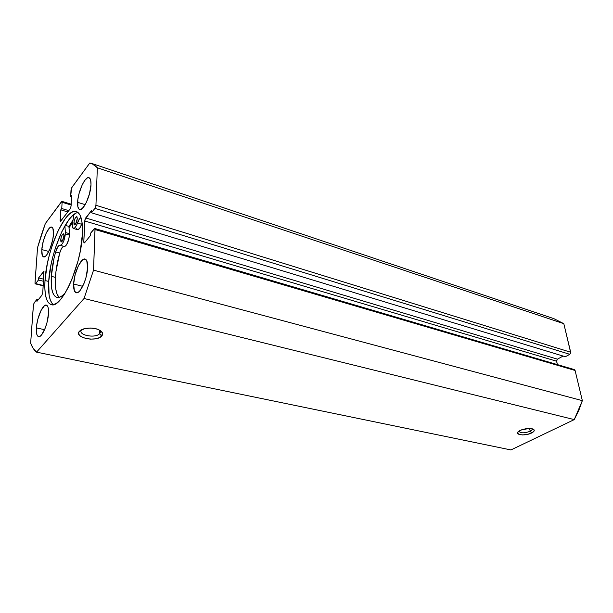<?xml version="1.0" encoding="UTF-8"?>
<svg xmlns="http://www.w3.org/2000/svg" width="613" height="613" viewBox="0 0 613 613"><rect width="100%" height="100%" fill="white"/><g stroke="black" fill="none" stroke-linecap="round" stroke-linejoin="round"><path stroke-width="0.92" d="M530.207 431.268C531.908 430.403 532.59 429.567 532.253 428.763L532.283 429.521L530.207 431.268L529.617 428.449L530.207 431.268C524.207 433.353 520.437 433.322 518.897 431.184C520.437 433.322 524.207 433.353 530.207 431.268L531.601 432.993L530.207 431.268M520.192 430.426C525.885 428.203 530.414 427.882 533.785 429.475C534.82 430.533 534.092 431.705 531.601 432.993L534.038 431.131L534.168 429.943L532.046 428.717L529.387 428.441L521.487 429.859L518.307 431.667L517.602 432.916L518.882 434.379L522.514 434.939L527.28 434.418L531.601 432.993C524.797 436.517 513.104 434.663 519.211 430.977L520.192 430.426M99.628 333.679L100.233 330.951L99.681 330.123C100.708 331.349 100.693 332.537 99.628 333.679L99.743 330.192L99.574 333.74C94.984 338.882 76.625 334.736 81.79 329.641L79.552 331.112L84.985 328.499C93.505 327.342 99.321 328.752 102.425 332.729L101.666 336.1L99.628 333.679L101.666 336.1L102.394 335.089L102.501 332.928L100.808 330.851L97.544 329.181L90.839 328.001L84.058 328.729L80.678 330.177L78.855 332.146L78.847 334.33L80.632 336.384L85.989 338.575L90.54 339.135L95.107 338.859L99.007 337.794L101.666 336.1C96.141 342.514 73.154 337.472 79.552 331.112L81.79 329.641C76.594 334.775 95.168 338.889 99.628 333.679M75.981 213.217L72.556 215.63L68.978 219.623L61.852 231.637L55.584 247.43L53.032 256.073L50.994 264.816L48.711 281.451L44.994 280.516C46.481 250.288 65.507 207.309 76.349 211.569C80.824 213.224 82.862 220.573 82.471 233.622L82.441 226.113L81.652 219.944L80.15 215.347L78.012 212.466L75.33 211.385L72.227 212.09L68.832 214.519L65.269 218.534L58.166 230.588L51.906 246.426L49.354 255.085L47.308 263.843L44.994 280.516L44.818 287.842L45.331 294.125L46.511 299.136L48.35 302.646L50.779 304.492L53.729 304.561L57.101 302.814L60.748 299.267L64.549 294.025L68.334 287.282L71.943 279.298L78.02 260.977L80.219 251.43L82.471 233.622C81.698 264.41 61.515 309.259 51.254 304.63C46.282 302.761 44.19 294.723 44.994 280.516L48.711 281.451C48.013 293.589 49.538 301.328 53.285 304.669M41.814 249.583C42.32 239.859 48.504 225.699 51.722 227.086C53.101 227.607 53.683 229.975 53.477 234.189L52.925 228.381L51.523 227.04L49.538 227.975L46.151 233.178L43.262 241.261L41.814 249.583L42.289 255.422L43.638 256.908L45.6 256.127L46.726 254.893L50.143 248.441L52.71 239.737L53.477 234.189C53.04 243.974 46.734 258.326 43.577 256.893C42.151 256.349 41.561 253.912 41.814 249.583L48.802 251.476L41.814 249.583M77.606 202.321C77.897 191.907 85.207 175.923 88.985 177.686C90.44 178.26 91.115 180.582 90.992 184.643L90.686 180.222L90.149 178.758L88.433 177.609L87.322 177.946L84.809 180.375L82.234 184.774L79.062 193.539L77.859 199.577L77.859 206.75L79.077 209.225L80.004 209.585L82.318 208.474L86.257 202.635L89.529 193.647L90.992 184.643C90.793 195.133 83.33 211.332 79.636 209.523C78.119 208.918 77.445 206.52 77.606 202.321L85.184 204.658L77.606 202.321M36.389 327.878C36.941 317.626 42.902 303.864 46.335 305.105C48.021 305.688 48.733 308.531 48.488 313.626L48.358 308.76L47.944 307.006L46.504 305.159L44.45 305.703L40.933 310.661L37.922 318.959L36.688 325.02L36.466 332.721L36.849 334.522L38.228 336.522L40.259 336.146L41.431 335.05L44.987 328.706L46.948 322.767L48.488 313.626C48.013 323.94 41.937 337.909 38.558 336.637C36.818 336.024 36.09 333.104 36.389 327.878L44.573 329.694L36.389 327.878M73.629 284.011C73.958 272.954 81.023 257.445 85.1 259.054C86.916 259.705 87.751 262.525 87.621 267.521L86.755 260.724L84.969 259.023L82.533 259.881L78.495 265.521L75.169 274.54L73.629 284.011L74.388 290.838L76.096 292.723L78.51 292.056L79.866 290.761L83.92 283.673L86.073 277.237L87.621 267.521C87.383 278.647 80.173 294.386 76.173 292.746C74.288 292.064 73.437 289.152 73.629 284.011L82.717 286.325L73.629 284.011M84.05 298.493L36.55 352.138L33.271 348.498L30.65 343.165L33.477 304.669L34.259 302.699L37.102 299.19L36.949 301.351L41.868 295.297L42.78 292.516L43.975 271.528L38.596 277.911L38.443 280.011L35.631 283.589L35.01 283.398L37.531 247.637L41.217 235.43L45.324 223.584L61.706 201.386L62.112 202.267L61.744 208.527L60.771 209.838L60.304 221.515L70.15 208.918L71.085 206.052L71.66 195.156L70.656 196.52L71.591 187.923L89.751 163.058L93.812 164.43L97.337 167.77L95.942 205.286L94.923 208.359L91.444 212.78L91.529 210.55L85.031 219.324L83.789 241.943L84.004 242.955L84.632 242.702L90.54 235.438L90.632 233.139L94.157 228.795L95 228.887L93.544 270.149L84.05 298.493L574.243 419.606L510.951 449.942L36.55 352.138L84.05 298.493L574.243 419.606L510.951 449.942L36.55 352.138C34.144 350.268 32.175 347.272 30.65 343.165L33.37 305.427L34.259 302.699L37.102 299.19L38.443 299.512L37.102 299.19L36.949 301.351L41.868 295.297L42.78 292.516L43.875 271.459L43.462 271.72L44.105 271.888L43.462 271.72L38.596 277.911L43.676 279.199L38.596 277.911L38.443 280.011L43.531 281.29L38.443 280.011L35.631 283.589L35.24 283.827L35.002 282.8L37.531 247.637L45.324 223.584L61.882 201.363L62.112 202.267L71.146 205.018L62.112 202.267L61.744 208.527L68.832 210.665L61.744 208.527L60.771 209.838L67.851 211.96L60.771 209.838L60.135 220.611L61.116 220.902L60.135 220.611L60.38 221.561L70.15 208.918L71.085 206.052L71.66 195.156L70.656 196.52L71.575 196.804L70.656 196.52L70.993 190.199L71.92 187.356L89.751 163.058L91.835 163.495L97.337 167.77L563.814 323.679L570.726 352.827L569.814 354.314L565.347 356.743L91.444 212.78L565.347 356.743L569.814 354.314L570.688 352.237L95.942 205.286L97.337 167.77L563.814 323.679L570.688 352.237L95.942 205.286L94.923 208.359L569.814 354.314L94.923 208.359L91.444 212.78L91.529 210.55L85.705 217.96L557.439 359.157L556.55 360.62L557.37 364.597L556.581 361.203L84.709 220.971L556.581 361.203L557.439 359.157L85.705 217.96L84.709 220.971L83.789 241.943L84.977 242.281L83.789 241.943L84.104 243.009L84.632 242.702L90.54 235.438L90.632 233.139L94.724 228.465L95.046 229.53L575.086 370.474L582.35 400.649L578.81 410.426L574.243 419.606L582.35 400.649L93.544 270.149L95.046 229.53L575.086 370.474L582.35 400.649L93.544 270.149L84.05 298.493M553.777 318.622L563.814 323.679L553.899 318.66L91.904 163.525M563.109 356.061L557.439 359.157L563.109 356.061M574.297 369.578L575.086 370.474L574.32 369.585L94.731 228.473M43.255 285.482L35.631 283.589L43.255 285.482M69.031 227.768L72.771 221.914L69.031 227.768M73.054 219.998L68.932 226.412L65.193 225.331L68.932 226.412L69.484 233.676L65.376 232.503L65.384 233.936L69.491 235.108L68.932 226.412L73.054 219.998M78.112 212.558C66.825 213.232 50.09 253.315 48.711 281.451L49.086 295.045L50.304 300.048L52.166 303.558M69.039 227.837L72.755 222.013L69.039 227.837M60.695 239.989C61.216 236.396 62.135 234.335 63.461 233.806L63.974 235.752L63.637 233.905L62.212 234.871L61.085 237.698L60.741 241.162L61.522 241.92L62.457 240.901L63.974 235.752C63.461 239.361 62.541 241.422 61.216 241.951L60.695 239.989L62.656 240.541L60.695 239.989M73.867 222.986C74.388 219.27 75.361 217.148 76.771 216.604L77.307 218.542L76.924 216.688L75.414 217.738L74.25 220.649L73.928 224.174L74.763 224.902L75.744 223.822L77.307 218.542C76.786 222.266 75.813 224.396 74.403 224.94L73.867 222.986L75.882 223.584L73.867 222.986M58.626 296.784L56.932 293.727L55.821 289.344L55.316 283.827L55.944 271.636L59.699 253.077L61.315 248.893L63.622 246.342C62.204 246.878 60.902 249.116 59.699 253.077L55.63 251.966L54.036 258.257L51.308 276.317L51.668 288.317L52.756 292.7L54.419 295.757L56.611 297.336L59.254 297.343L62.258 295.75L65.277 292.853C62.105 296.447 59.315 297.972 56.925 297.42C52.526 295.78 50.657 288.746 51.308 276.317C51.814 268.678 53.254 260.563 55.63 251.966L59.699 253.077C57.331 261.651 55.906 269.743 55.415 277.375L51.308 276.317L55.415 277.375C54.871 287.551 56.12 294.209 59.185 297.366M72.587 223.178L73.859 214.535L72.587 223.178C72.181 226.274 72.457 228.036 73.414 228.488C74.686 228.572 76.027 226.749 77.445 223.032C78.602 219.906 79.79 218.067 81.016 217.523L79.33 219.117L76.533 225.239L74.533 228.12L72.955 228.151L72.587 223.178M73.437 228.496L77.583 229.699C78.862 229.783 80.211 227.975 81.629 224.266L77.445 223.032L81.629 224.266L79.705 228.212L77.805 229.729M82.15 222.917L81.629 224.266L82.15 222.917M55.63 251.966C56.994 247.545 58.404 245.3 59.859 245.223L57.852 246.717L55.63 251.966M64.158 246.457L64.365 246.549C66.84 245.583 68.549 241.775 69.491 235.108L65.384 233.936C64.426 240.618 62.725 244.441 60.273 245.415L62.396 243.759L64.051 240.227L65.376 232.503L69.484 233.676L68.817 239.246L66.503 244.901L64.832 246.533L60.289 245.422M64.901 225.837L65.376 232.503L64.901 225.837M77.108 229.354L76.671 228.258M532.965 429L533.785 429.475M100.233 330.951L102.425 332.729M532.122 428.732L532.283 429.521M61.89 201.363L71.185 204.198M35.248 283.834L43.232 285.819M99.689 330.131L99.574 333.74"/></g></svg>
